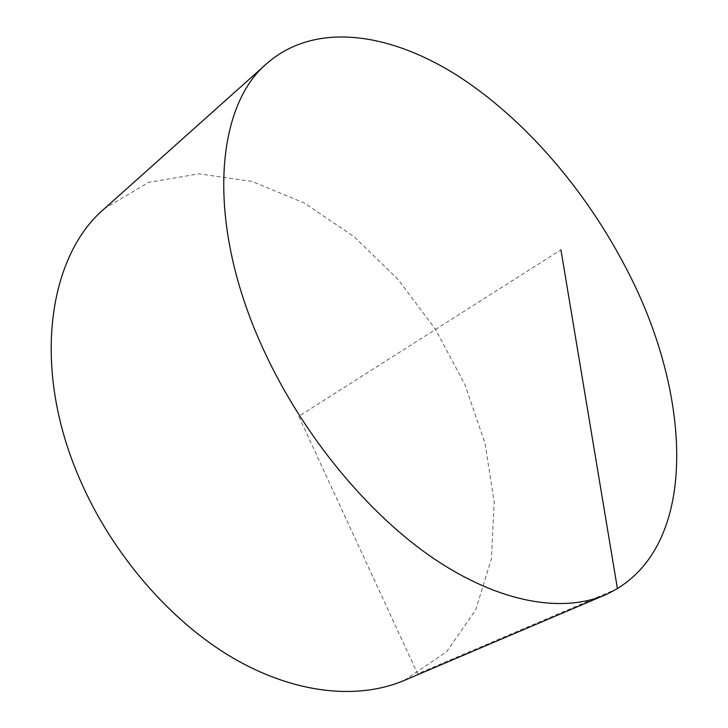 <?xml version="1.0" encoding="UTF-8"?>
<svg xmlns="http://www.w3.org/2000/svg" width="728" height="728" viewBox="0 0 728 728"><rect width="100%" height="100%" fill="white"/><g stroke="black" fill="none" stroke-linecap="round" stroke-linejoin="round"><path stroke-width="0.55" stroke-dasharray="3.64 2.73" d="M404.304 680.398L446.601 651.76L475.739 609.846L491.427 558.704L494.185 502.074L484.985 443.197L465.019 384.839L435.562 329.447L397.943 279.224L353.617 236.336L304.24 202.966L251.815 181.39L198.862 173.837L148.53 182.391L104.623 208.49M617.435 588.697L417.644 673.828L298.744 416.325L560.924 249.831"/><path stroke-width="1.09" d="M264.282 351.333C303.221 435.717 368.222 514.195 433.979 558.722C499.899 603.093 562.444 613.113 605.141 594.94C700.891 552.079 692.865 395.14 626.544 269.087C585.658 189.89 524.278 118.318 456.611 75.066C389.298 32.705 315.533 21.485 267.376 63.054C214.714 106.361 205.114 224.761 264.282 351.333M267.376 63.054L104.623 208.49C48.285 255.774 30.876 367.686 79.934 479.525C112.194 554.236 170.452 621.339 232.851 657.93C295.422 694.33 358.349 699.936 404.304 680.398L605.141 594.94M560.924 249.831L617.435 588.697"/></g></svg>
